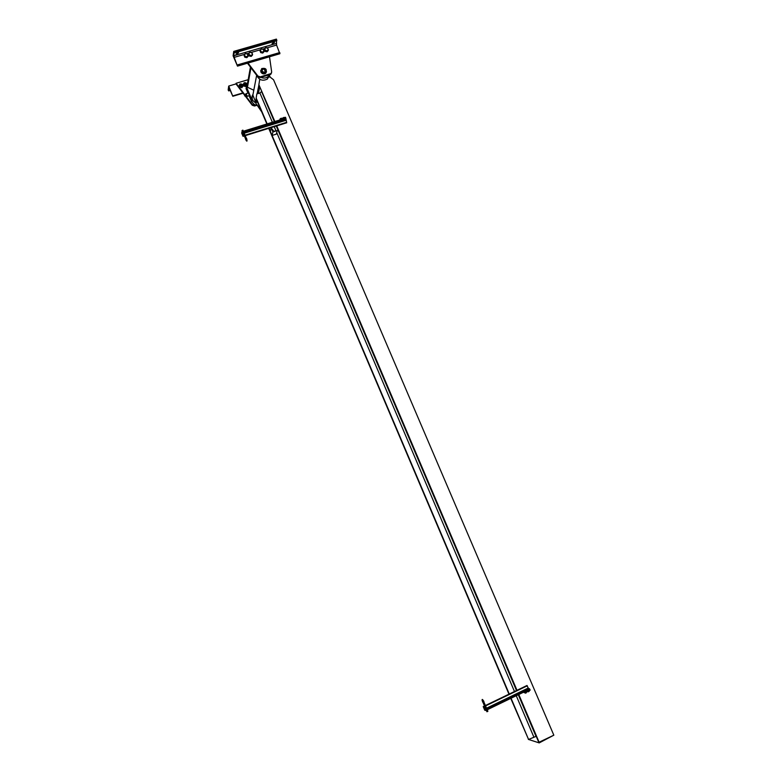 <?xml version="1.0" encoding="UTF-8"?>
<svg xmlns="http://www.w3.org/2000/svg" width="782" height="782" viewBox="0 0 782 782"><rect width="100%" height="100%" fill="white"/><g stroke="black" fill="none" stroke-linecap="round" stroke-linejoin="round"><path stroke-width="1.17" d="M251.98 101.504C253.006 103.771 254.805 105.13 257.376 105.57M255.9 103.019C252.009 100.712 251.051 97.779 253.026 94.221M260.817 77.35C263.417 78.464 265.772 78.278 267.894 76.802L269.516 74.769M269.526 74.769L267.415 79.031C262.654 81.367 259.067 80.116 256.672 75.287M268.265 77.34L269.858 76.861L273.573 79.803L553.832 735.188L538.788 742.362L518.476 694.651M252.869 95.072L255.861 102.716M260.895 109.93L255.958 103.507L261.745 111.924M255.841 102.579L257.552 102.051M271.178 127.925L273.808 131.268L277.131 130.584L272.918 132.011L271.178 127.925L270.347 131.396L272.068 135.452L272.918 132.011M272.068 135.452L276.3 134.133L277.17 130.682M258.979 84.153L259.634 79.901L258.871 84.72L274.873 121.503M256.74 94.466L256.095 98.62L256.74 94.466M261.716 91.416L259.907 93.009L256.848 93.928M511.057 698.238L528.564 739.459L536.217 736.312M256.203 98.092L267.161 123.888M269.028 128.277L509.268 694.035M510.763 698.385L528.564 739.459M256.095 98.62L266.867 123.976M268.725 128.365L508.974 694.172M260.514 79.637L259.634 79.901M258.871 84.72L274.57 121.601M276.427 125.98L516.697 690.447M276.74 125.882L517 690.301M518.789 694.504L539.218 742.48M553.676 735.266L539.209 742.9L528.349 739.401L539.209 742.9M524.751 692.764L524.341 691.816L529.776 689.196L530.176 690.144L524.751 692.764L523.412 692.266M280.064 118.962L280.415 119.793L285.841 118.111L285.479 117.28L280.064 118.962L279.8 119.978M246.154 131.356L245.636 131.816L246.154 131.356M242.058 131.816L243.036 136.342L241.706 133.184L241.99 131.659L285.782 118.131L241.99 131.659M245.216 135.657L286.701 122.794L285.85 118.287M244.316 135.941L243.036 136.342M489.327 707.896L488.642 708.062L489.327 707.896M485.397 705.54L526.98 685.491L528.231 688.052L529.717 689.216L485.817 710.447L483.208 706.596L484.723 710.193L485.817 710.447M484.498 705.97L483.208 706.596M284.013 120.242L283.807 119.754L283.915 120.624L284.971 120.457L285.391 119.978L284.765 119.832L285.313 120.193M285.42 119.802L285.215 119.314L284.765 119.832M284.56 119.343L283.807 119.754M284.472 117.593L282.996 117.857L284.062 117.368M281.305 121.083L281.1 120.584L281.207 121.464L282.693 120.897L282.058 120.663L282.605 121.034M282.713 120.643L281.852 120.174L282.058 120.663M281.852 120.174L281.1 120.584M281.774 118.434L280.288 118.688L281.354 118.209M526.814 689.089L527.048 689.646L526.511 689.04L528.036 688.316M528.221 688.404L528.466 688.962L527.674 688.766M527.909 689.323L527.048 689.646M528.984 691.474L528.241 691.777L528.984 691.474M527.762 691.308L527.977 691.806L527.527 691.425M529.17 690.623L529.14 691.376L527.977 691.806M528.583 690.907L528.827 691.484M527.85 691.845L529.14 691.376M524.096 690.398L524.341 690.956L523.793 690.35L525.328 689.626M524.957 690.076L525.191 690.643L524.341 690.956M525.514 689.714L525.191 690.643M526.257 692.784L525.514 693.096M526.266 692.784L525.602 693.135M525.045 692.627L525.26 693.116L524.81 692.735M526.462 691.943L525.719 693.028L526.423 692.686M525.875 692.226L526.12 692.803M246.086 139.44L245.616 138.727M246.232 139.792L245.616 139.245M245.744 138.424L246.232 138.082M242.909 130.183L242.039 130.535L242.352 131.268M243.71 132.823L242.791 133.341L243.71 132.823M244.092 132.999L243.231 133.36M242.752 132.471L243.837 132.041L242.762 132.461L242.791 133.341M243.026 132.295L243.27 132.881M482.905 701.464L483.168 702.412M482.777 701.131L482.729 702.041M483.032 701.689L483.853 701.366M483.051 701.796L483.168 702.813L483.99 702.392M487.86 711.385L487.254 711.561M486.736 710.672L486.492 710.115M487.567 709.597L487.176 710.545L487.685 710.212M487.333 709.714L487.567 710.271M486.433 710.818L485.905 710.398M486.463 708.072L485.544 708.463M487.137 708.922L486.629 709.245L487.196 708.727L486.775 708.033M487.02 708.981L486.912 708.042M486.502 708.169L485.583 708.56M485.661 709.538L486.629 709.245L485.905 708.707L486.736 708.297M485.309 708.648L485.905 708.707M486.189 709.382L485.251 708.854M245.206 96L252.224 105.238L254.521 106L256.506 105.404M228.725 86.059L228.168 89.95L228.686 90.907L229.077 88.298L229.546 88.845L232.811 96.284L228.725 86.059L235.998 83.899L244.463 95.033M255.616 105.101L252.342 104.641L245.998 96.284M244.942 94.896L236.105 83.273L248.177 79.696M235.998 83.899L236.105 83.273M271.55 72.921L270.279 74.544L260.191 77.535L257.767 76.734L247.474 63.215M248.002 63.059L257.904 76.059L260.328 76.871L271.031 73.557L271.677 71.983L269.507 56.773M268.451 49.774L267.845 50.38L268.089 48.816L268.324 50.429L267.082 51.788L267.209 51.143L266.222 50.85L267.845 50.38L267.209 51.143M264.443 48.943L265.685 47.585L266.701 47.712L265.078 48.181L264.834 49.755L264.443 48.943L264.316 49.598L265.078 51.377L267.082 51.788M266.701 47.712L268.089 48.816L266.701 47.712M264.834 49.755L266.222 50.85L265.206 50.722L264.834 49.755M265.078 51.377L265.206 50.722M264.12 51.035L263.514 51.641L263.759 50.068L263.993 51.69L262.742 53.049L262.869 52.404L261.882 52.111L263.514 51.641L262.869 52.404M260.103 50.204L261.354 48.836L262.371 48.973L260.738 49.442L260.494 51.016L260.103 50.204L259.976 50.85L260.738 52.629L262.742 53.049M262.371 48.973L263.759 50.068L262.371 48.973M260.494 51.016L261.882 52.111L260.865 51.983L260.494 51.016M260.738 52.629L260.865 51.983M244.942 56.607L245.968 56.734L244.571 55.63L244.834 57.252L244.072 55.463L244.18 54.818L244.571 55.63L244.825 54.056L244.18 54.818M248.226 55.649L247.464 53.86L246.467 53.577L247.855 54.681L247.601 56.255L248.226 55.649L248.109 56.304L246.848 57.672L244.834 57.252M245.44 53.45L244.825 54.056L246.467 53.577L245.44 53.45M247.601 56.255L245.968 56.734L246.965 57.018L247.601 56.255M246.848 57.672L246.965 57.018M249.311 55.336L250.338 55.463L248.95 54.359L249.204 55.981L248.559 53.547L248.95 54.359L249.194 52.785L250.836 52.306L249.81 52.179L248.559 53.547M252.586 54.378L252.224 53.411L252.478 55.033L251.218 56.402L249.204 55.981M251.833 52.599L250.836 52.306L252.224 53.411L251.833 52.599M251.98 54.984L250.338 55.463L251.335 55.747L251.98 54.984M251.218 56.402L251.335 55.747M246.447 83.273L246.222 84.348C244.698 84.73 244.16 84.221 244.59 82.824L246.447 83.273M246.33 83.254C245.577 86.694 243.153 80.976 246.33 83.254M246.917 83.371L246.584 84.974C244.307 85.551 243.485 84.788 244.14 82.697L246.917 83.371M243.691 83.723L243.73 84.769L245.049 85.815L246.496 85.453L246.956 84.427M243.358 83.987L244.004 86.118L243.701 83.566M244.004 86.118L245.919 86.509L244.082 85.688M245.919 86.509L247.112 85.199L245.988 86.079M247.004 84.27L247.18 84.759M242.293 84.505L242.078 85.58C240.553 85.971 240.006 85.463 240.436 84.065L242.293 84.505M242.176 84.485C241.423 87.926 238.999 82.208 242.176 84.485M242.772 84.603L242.44 86.206C240.162 86.792 239.341 86.03 239.976 83.938L242.772 84.603M239.536 84.964L239.575 86L240.895 87.046L242.361 86.675L242.811 85.649M239.204 85.218L239.859 87.359L239.546 84.808M239.859 87.359L241.843 87.31L239.927 86.919M241.775 87.74L243.046 85.991L241.843 87.31M242.86 85.492L243.046 85.991M237.415 52.775L238.598 52.834L236.017 54.183L237.415 52.775M279.848 53.753L276.574 45.082L276.408 39.1L233.74 51.397L234.17 57.369L237.484 66.128L279.848 53.753M237.484 66.128L233.104 55.796L233.74 51.397M273.456 42.365L274.57 42.414L272.038 43.802L273.456 42.365M232.87 95.883L242.85 92.902M269.477 75.443L270.21 77.144M261.775 71.25L262.263 69.168C265.206 68.601 266.183 69.608 265.176 72.198C263.788 72.941 262.654 72.628 261.775 71.25M266.535 71.67L265.626 73.361C263.69 74.388 262.117 73.948 260.895 72.042L260.807 70.263M261.012 71.475C262.224 73.391 263.808 73.831 265.733 72.794C267.131 69.197 265.782 67.79 261.687 68.581L261.012 71.475M265.362 72.032C265.929 69.578 264.912 68.679 262.283 69.324L261.735 71.142M262.048 71.172C263.417 64.769 267.972 75.424 262.048 71.172M251.638 101.758L252.293 99.881L251.638 101.758L249.077 95.727M247.972 93.107L246.056 88.591L246.379 86.773L251.98 99.969M253.798 90.204L246.379 86.773M252.293 99.881L252.244 95.668M249.36 95.639L248.52 92.941L246.633 93.508M247.298 96.313L246.056 93.615M245.871 94.094L246.506 96.137M245.333 94.26L246.32 94.299L246.75 95.834L246.32 94.299M245.704 94.808L245.773 95.345L245.44 94.554L246.428 94.593M245.773 95.345L245.88 96.098L245.773 95.345M246.721 95.619L245.998 95.834M246.75 95.834L245.91 96.313M245.685 95.854L245.353 94.778M244.864 96.069L244.453 95.042L244.864 96.069L245.744 95.844M256.613 102.334L256.955 100.643M258.412 93.459L259.751 86.792M255.431 102.276L256.144 98.728M257.112 93.85L258.91 84.827M252.713 95.863L256.662 75.277M259.907 93.009L272.361 122.275M274.228 126.664L275.899 130.614M276.711 132.51L514.478 691.523M516.267 695.726L533.774 736.869M261.657 91.738L274.384 121.65M276.251 126.039L516.511 690.535M518.3 694.739L535.963 736.253M285.929 118.678L242.137 132.207M283.749 120.252L282.683 120.584M281.041 121.093L244.297 132.451M242.635 132.969L241.961 133.175M285.801 120.36L244.189 133.233M243.182 133.546L242.117 133.878M286.72 122.715L245.186 135.599M244.287 135.873L243.046 136.264M286.642 122.334L245.03 135.227M244.14 135.511L242.958 135.873M529.414 688.727L485.524 709.939M526.726 689.538L525.66 690.056M524.008 690.848L487.166 708.648M485.505 709.46L484.83 709.782M529.639 689.04L485.739 710.261M528.231 688.052L486.854 708.042M485.251 708.805L484.439 709.206M527.273 685.814L485.554 705.921M484.654 706.361L483.472 706.928M527.039 685.501L485.407 705.569M484.508 706.009L483.256 706.605M245.568 136.488L244.698 136.85L245.343 138.375M484.078 702.422L484.84 704.211L484.224 704.367M252.342 104.641L252.224 105.238M254.521 106L254.649 105.394M260.328 76.871L260.191 77.535M257.767 76.734L257.904 76.059M270.279 74.544L270.416 73.87M250.426 67.086L246.877 86.998M250.954 67.78L247.454 87.271M237.552 65.727L279.936 53.352M237.376 64.926L279.78 52.55M234.17 57.369L244.551 54.359M246.897 53.684L248.92 53.088M251.266 52.414L260.474 49.745M262.801 49.071L264.815 48.494M267.131 47.819L276.574 45.082M233.818 55.747L276.261 43.469M234.229 52.941L276.877 40.635M234.043 52.12L276.72 39.823M228.696 90.859L230.211 90.409M232.821 96.245L243.055 93.185M267.415 79.031L267.894 76.802M244.072 132.94L246.213 138.013M245.636 139.519C247.004 141.982 247.347 141.669 246.672 138.59L246.203 138.013M246.555 139.392L247.063 140.584L246.467 140.613L245.372 138.434M243.212 133.302L244.678 136.791M242.879 130.125L243.212 130.907M482.817 702.216L482.611 701.933C481.741 698.785 482.162 698.629 483.863 701.434M484.009 702.49L483.823 701.474M483.159 702.813L483.911 704.582M483.364 701.278L482.768 700.056L482.025 700.076L482.953 701.552L483.511 701.454M487.87 711.415L487.45 710.398M486.512 708.199L484.84 704.211M486.942 711.776L486.531 710.799M485.593 708.59L483.921 704.611M270.895 74.231L271.031 73.557M230.221 90.448L228.686 90.907M243.085 93.214L232.811 96.284M265.733 72.794L265.626 73.361M247.474 96.206L249.497 95.6M246.926 96.43L247.444 96.274M245.401 94.759L244.512 95.033"/></g></svg>
